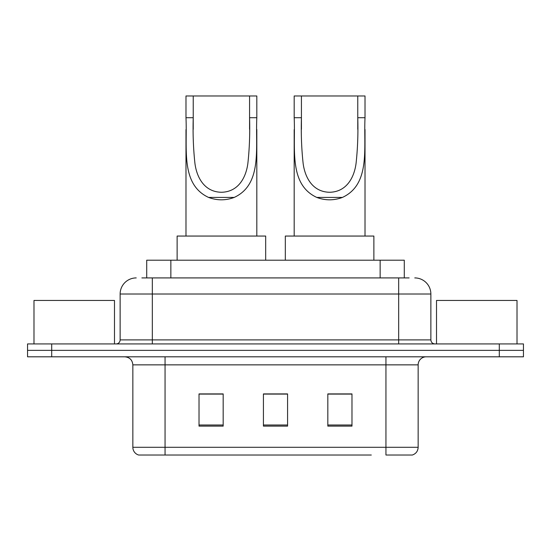 <?xml version="1.0" encoding="UTF-8"?>
<svg xmlns="http://www.w3.org/2000/svg" width="551" height="551" viewBox="0 0 551 551"><rect width="100%" height="100%" fill="white"/><g stroke="black" fill="none" stroke-linecap="round" stroke-linejoin="round"><path stroke-width="0.83" d="M141.869 277.918L152.331 277.918L141.869 277.918L146.711 277.918L146.711 260.203L404.289 260.203L404.289 277.918M136.228 277.918A16.103 16.103 0 0 0 120.132 294.014L120.132 339.905A4.022 4.022 0 0 1 116.103 343.927M414.772 277.918A16.103 16.103 0 0 1 430.868 294.014L152.331 294.014L152.331 277.918L409.131 277.918M430.868 294.014L430.868 339.905C431.109 342.35 432.452 343.686 434.897 343.927M51.698 343.927L27.55 343.927L27.55 350.367L51.698 350.367L27.55 350.367L27.55 356.807L51.698 356.807L51.698 350.367L499.302 350.367L51.698 350.367L51.698 343.927L499.302 343.927L499.302 350.367L523.45 350.367L499.302 350.367L499.302 356.807L51.698 356.807M499.302 356.807L523.45 356.807L523.45 343.927L499.302 343.927M179.702 455.023L139.045 455.023M418.154 447.295C417.927 451.152 415.998 453.728 412.355 455.023L385.948 455.023L385.948 447.295L418.154 447.295L418.154 364.858A8.051 8.051 0 0 1 426.205 356.807M138.645 455.023A8.051 8.051 0 0 1 132.846 447.295L132.846 364.858C132.371 359.968 129.685 357.289 124.795 356.807M351.979 426.123L351.979 393.917L327.824 393.917L327.824 426.123L351.979 426.123M223.176 426.123L223.176 393.917L199.021 393.917L199.021 426.123L223.176 426.123M287.574 426.123L287.574 393.917L263.426 393.917L263.426 426.123L287.574 426.123M371.298 455.023L165.052 455.023L165.052 447.295L385.948 447.295L385.948 364.858L132.846 364.858M287.574 394.082L263.426 394.082M223.176 394.082L199.021 394.082M351.979 394.082L327.824 394.082M114.491 343.927L114.491 300.453L33.99 300.453L33.99 343.927M193.229 95.977L256.821 95.977L256.821 117.721C255.375 148.191 262.496 184.296 234.244 197.416C225.683 200.612 217.122 200.612 208.554 197.416C180.363 184.289 187.402 148.412 185.983 117.721L185.983 95.977L193.229 95.977L193.229 129.361M185.983 117.721L193.229 117.721C192.774 133.604 193.339 148.818 194.93 163.365C196.693 177.085 204.132 191.948 221.447 192.271C238.803 191.886 246.132 176.919 247.881 163.289C249.465 148.77 250.03 133.583 249.575 117.721L249.575 95.977M256.821 117.721L249.575 117.721L249.575 129.34M185.983 129.602L185.983 236.055M256.821 129.499L256.821 236.055M265.678 260.203L265.678 236.055L177.126 236.055L177.126 260.203M301.425 95.977L365.017 95.977L365.017 117.721C363.57 148.191 370.692 184.296 342.446 197.416C333.878 200.612 325.317 200.612 316.756 197.416C288.559 184.289 295.598 148.412 294.179 117.721L294.179 95.977L301.425 95.977L301.425 129.361M294.179 117.721L301.425 117.721C300.97 133.604 301.535 148.818 303.126 163.365C304.889 177.085 312.327 191.948 329.643 192.271C346.999 191.886 354.334 176.919 356.077 163.289C357.661 148.77 358.226 133.583 357.771 117.721L357.771 95.977M365.017 117.721L357.771 117.721L357.771 129.34M294.179 129.602L294.179 236.055M365.017 129.499L365.017 236.055M373.874 260.203L373.874 236.055L285.322 236.055L285.322 260.203M517.01 343.927L517.01 300.453L436.509 300.453L436.509 343.927M170.858 277.918L170.858 260.203M380.142 277.918L380.142 260.203M152.331 343.927L152.331 294.014L120.132 294.014M120.132 339.905L430.868 339.905M398.669 277.918L398.669 343.927M385.948 356.807L385.948 364.858L418.154 364.858M132.846 447.295L165.052 447.295L165.052 356.807M287.574 425L263.426 425M223.176 425L199.021 425M351.979 425L327.824 425M208.554 197.416L234.244 197.416M316.756 197.416L342.446 197.416"/></g></svg>
